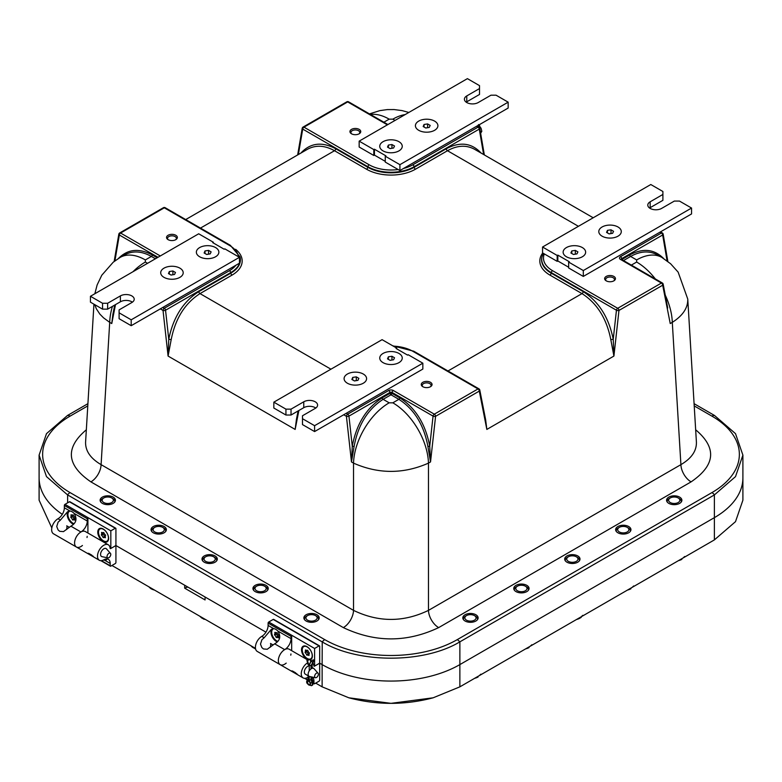 <?xml version="1.0" encoding="UTF-8"?>
<svg xmlns="http://www.w3.org/2000/svg" width="782" height="782" viewBox="0 0 782 782"><rect width="100%" height="100%" fill="white"/><g stroke="black" fill="none" stroke-linecap="round" stroke-linejoin="round"><path stroke-width="1.17" d="M742.9 455.124L742.9 500.177L735.51 521.653L714.377 539.903L714.377 517.655A97.398 56.236 0 0 0 742.9 477.89A97.398 56.236 180 0 1 714.377 517.655L459.875 664.592L714.377 517.655L714.377 494.918L735.51 476.619L742.9 455.124L735.51 433.648L714.474 415.447L694.084 403.678M714.377 539.903L459.875 686.84L433.16 697.798L391 703.35L348.84 697.798L322.125 686.84L322.125 664.592A97.398 56.236 0 0 0 459.875 664.592A97.398 56.236 180 0 1 322.125 664.592L319.496 663.068L322.125 664.592L322.233 641.905C358.058 663.586 423.932 663.595 459.767 641.905L714.377 494.918M115.736 545.425L265.958 632.159L205.07 597.008L205.07 599.95L184.689 588.181L184.689 585.239L115.736 545.425M51.817 527.948L39.1 500.177L39.1 477.89A97.398 56.236 0 0 0 62.306 514.331A97.398 56.236 180 0 1 39.1 477.89L39.1 455.124L46.49 476.609L67.526 494.859L322.125 641.846M87.916 403.678L67.526 415.447L46.49 433.648L39.1 455.124M113.185 497.117A7.654 4.418 180 0 1 115.423 500.245A7.654 4.418 180 0 1 107.769 504.664A7.654 4.418 180 0 1 100.116 500.245A7.654 4.418 180 0 1 104.837 496.159A7.654 4.418 180 0 1 113.185 497.117M164.122 526.53A7.654 4.418 180 0 1 166.361 529.658A7.654 4.418 180 0 1 158.707 534.077A7.654 4.418 180 0 1 151.053 529.658A7.654 4.418 180 0 1 155.784 525.572A7.654 4.418 180 0 1 164.122 526.53M316.945 614.76A7.654 4.418 180 0 1 319.183 617.888A7.654 4.418 180 0 1 311.529 622.306A7.654 4.418 180 0 1 303.875 617.888A7.654 4.418 180 0 1 308.607 613.802A7.654 4.418 180 0 1 316.945 614.76M526.824 585.356A7.654 4.418 180 0 1 529.062 588.475A7.654 4.418 180 0 1 521.408 592.893A7.654 4.418 180 0 1 513.754 588.475A7.654 4.418 180 0 1 518.476 584.398A7.654 4.418 180 0 1 526.824 585.356M475.876 614.76A7.654 4.418 180 0 1 478.125 617.888A7.654 4.418 180 0 1 470.471 622.306A7.654 4.418 180 0 1 462.817 617.888A7.654 4.418 180 0 1 467.538 613.802A7.654 4.418 180 0 1 475.876 614.76M215.06 555.943A7.654 4.418 180 0 1 217.308 559.062A7.654 4.418 180 0 1 209.654 563.49A7.654 4.418 180 0 1 202 559.062A7.654 4.418 180 0 1 206.722 554.985A7.654 4.418 180 0 1 215.06 555.943M266.007 585.356A7.654 4.418 180 0 1 268.246 588.475A7.654 4.418 180 0 1 260.592 592.893A7.654 4.418 180 0 1 252.938 588.475A7.654 4.418 180 0 1 257.659 584.398A7.654 4.418 180 0 1 266.007 585.356M668.815 503.373A7.654 4.418 180 0 1 666.577 500.245A7.654 4.418 180 0 1 674.231 495.827A7.654 4.418 180 0 1 681.884 500.245A7.654 4.418 180 0 1 677.163 504.331A7.654 4.418 180 0 1 668.815 503.373M617.878 532.777A7.654 4.418 180 0 1 615.639 529.658A7.654 4.418 180 0 1 623.293 525.24A7.654 4.418 180 0 1 630.947 529.658A7.654 4.418 180 0 1 626.216 533.735A7.654 4.418 180 0 1 617.878 532.777M577.761 555.943A7.654 4.418 180 0 1 580 559.062A7.654 4.418 180 0 1 572.346 563.49A7.654 4.418 180 0 1 564.692 559.062A7.654 4.418 180 0 1 569.423 554.985A7.654 4.418 180 0 1 577.761 555.943M613.87 280.836A4.428 2.551 0 0 0 614.466 279.555A4.428 2.551 0 0 0 610.048 277.004A4.428 2.551 0 0 0 605.62 279.555A4.428 2.551 0 0 0 606.226 280.836A5.406 3.118 180 0 1 605.786 280.552A5.406 3.118 180 0 1 606.382 276.339A5.406 3.118 180 0 1 613.704 276.339A5.406 3.118 180 0 1 614.31 280.552A5.406 3.118 180 0 1 606.226 280.846M351.519 133.79A5.406 3.118 180 0 1 351.079 133.497A5.406 3.118 180 0 1 351.685 129.284A5.406 3.118 180 0 1 359.006 129.284A5.406 3.118 180 0 1 359.603 133.497A5.406 3.118 180 0 1 351.519 133.79A4.428 2.551 180 0 1 350.923 132.5A4.428 2.551 180 0 1 355.341 129.949A4.428 2.551 180 0 1 359.769 132.5A4.428 2.551 180 0 1 359.163 133.79M175.774 239.663A4.428 2.551 0 0 0 176.38 238.383A4.428 2.551 0 0 0 175.08 236.575A4.428 2.551 0 0 0 170.261 236.017A4.428 2.551 0 0 0 167.534 238.383A4.428 2.551 0 0 0 168.13 239.663M422.837 386.719A4.428 2.551 180 0 1 422.231 385.428A4.428 2.551 180 0 1 424.968 383.072A4.428 2.551 180 0 1 429.787 383.63A4.428 2.551 180 0 1 431.078 385.428A4.428 2.551 180 0 1 430.481 386.719M175.774 235.255A5.406 3.118 180 0 1 176.214 239.38A5.406 3.118 180 0 1 167.69 239.38A5.406 3.118 180 0 1 168.374 235.118A5.406 3.118 180 0 1 175.774 235.255M430.481 382.31A5.406 3.118 180 0 1 430.921 386.425A5.406 3.118 180 0 1 422.397 386.425A5.406 3.118 180 0 1 423.082 382.173A5.406 3.118 180 0 1 430.481 382.31M354.099 446.473L352.271 446.219L351.47 461.937L354.099 446.473C358.068 424.949 367.736 409.23 383.121 399.328L390.98 394.793L398.879 399.328C414.264 409.23 423.932 424.949 427.901 446.473L429.729 446.219C425.584 424.157 415.613 408.048 399.817 397.872L391.968 393.336L392.085 392.456A1.799 1.036 -60 0 1 393.346 390.511A3.314 1.916 0 0 0 388.654 390.511L347.687 414.167L346.211 413.316M427.901 446.473L430.53 461.937L429.729 446.219L433.062 416.112A1.799 0.811 6.3 0 0 435.584 416.317A1.799 1.036 -120 0 0 434.313 414.167A1.799 1.036 120 0 0 433.062 416.112L392.085 392.456A1.535 0.89 180 0 0 389.915 392.456A1.799 1.036 -120 0 0 388.654 390.511M393.287 346.133A30.909 17.839 180 0 1 412.857 351.304L478.027 388.928A1.799 1.036 60 0 1 479.298 391.088A1.799 1.173 -11.1 0 0 479.786 390.052L485.642 419.758L486.844 429.426L484.332 413.111M542.718 252.997A34.564 19.961 0 0 0 549.942 275.098L581.994 293.602C597.047 303.25 606.646 318.597 610.81 339.642L613.235 339.271C608.836 317.512 598.846 301.647 583.255 291.666L551.202 273.162A32.795 18.934 180 0 1 541.848 257.415A32.795 18.934 180 0 1 541.906 257.161M610.81 339.642L613.919 356.064L613.235 339.271L616.451 310.229A1.799 0.811 6.3 0 0 618.973 310.444A1.799 1.036 -120 0 0 617.702 308.294A1.799 1.036 120 0 0 616.451 310.229L551.281 272.605A1.799 1.036 120 0 1 552.532 270.67A30.909 17.839 180 0 1 544.321 253.925M662.667 283.543A1.799 1.036 120 0 0 662.315 282.967A1.799 1.036 120 0 0 661.416 283.055A1.799 1.036 60 0 1 662.686 285.205A1.799 1.173 -11.1 0 0 663.175 284.179L667.701 308.02M623.489 260.553L630.615 256.437C640.419 250.993 649.441 250.523 657.701 255.03L661.875 257.434A50.429 29.12 -60 0 1 661.895 257.444A50.429 29.12 -60 0 1 662.071 257.542M185.715 219.566L307.385 149.323C315.654 144.807 324.696 145.266 334.51 150.721L366.562 169.225A34.564 19.961 0 0 0 415.438 169.225L447.49 150.721C457.294 145.276 466.336 144.807 474.606 149.313L593.196 217.777M147.544 263.319L145.344 262.048L145.344 259.927A50.429 29.12 -120 0 0 120.125 257.434L124.279 255.03C132.539 250.523 141.581 250.993 151.385 256.437L155.423 258.774M171.19 339.642L168.765 339.271L168.081 356.064L171.19 339.642C175.354 318.597 184.953 303.25 200.006 293.602L232.059 275.098A34.564 19.961 0 0 0 235.636 249.311M297.668 413.111L295.156 429.426L296.417 419.484M114.299 308.02L111.767 323.553L112.872 314.393M399.817 397.872A1.349 0.782 120 0 1 398.879 399.328L392.828 402.818A50.429 29.12 60 0 1 428.468 463.13C403.492 474.136 378.508 474.136 353.532 463.13L351.47 461.937L346.416 416.317A1.799 0.811 -6.3 0 0 348.938 416.112A1.799 1.036 -120 0 0 347.687 414.167A1.799 1.036 120 0 0 346.416 416.317L343.709 414.763M392.828 402.818L389.172 402.818A50.429 29.12 120 0 0 353.532 463.13L353.532 610.38L101.093 464.645C90.507 458.428 85.336 450.911 85.59 442.113L85.6 441.986M663.527 258.422C654.182 249.047 642.902 247.904 629.676 254.981A1.349 0.782 60 0 0 630.615 256.437L636.656 259.927L636.656 262.048A50.429 29.12 60 0 1 655.345 278.949M665.394 295.43A50.429 29.12 60 0 1 672.295 322.36C682.852 315.615 688.013 307.854 687.759 299.066L678.141 272.126L670.594 263.739L661.895 257.444M636.656 259.927A50.429 29.12 -60 0 1 661.875 257.434M383.874 122.217L389.172 119.157L392.828 119.157A50.429 29.12 -60 0 1 405.174 114.583M389.172 119.157A50.429 29.12 -120 0 0 370.473 114.475M145.344 262.048A50.429 29.12 120 0 0 132.999 271.716M112.422 306.388A50.429 29.12 120 0 0 109.705 322.36L103.547 317.844L99.871 314.12L96.342 308.802L94.788 304.667M687.759 299.066L696.41 442.143C696.654 450.931 691.484 458.428 680.907 464.645L428.468 610.38C403.492 622.423 378.508 622.423 353.532 610.38A14.408 8.319 120 0 1 343.347 627.614C375.116 642.638 406.884 642.638 438.653 627.614L691.083 481.878C715.52 465.182 717.045 447.812 695.657 429.777M184.689 588.181A7.204 4.154 180 0 1 187.915 587.106M322.125 686.84L315.693 683.126M255.479 648.366L111.934 565.484M107.036 556.549A2.649 1.535 120 0 0 107.857 557.869A2.649 1.535 120 0 0 110.233 556.227A2.649 1.535 120 0 0 110.458 553.363A2.649 1.535 120 0 0 108.366 553.715A2.649 1.535 120 0 0 107.036 556.549M107.857 557.869L102.002 556.667A4.584 2.649 -60 0 1 101.523 556.491A4.584 2.649 -60 0 1 100.575 554.399A4.584 2.649 -60 0 1 102.579 549.785A4.584 2.649 -60 0 1 106.108 548.563A4.584 2.649 -60 0 1 106.499 548.886L110.458 553.363M87.907 533.021L87.907 517.596L110.829 530.831L110.829 548.475L110.086 548.055M103.185 528.994A7.654 4.418 -120 0 0 102.52 528.661A7.654 4.418 -120 0 0 97.779 532.376A7.654 4.418 -120 0 0 102.96 541.359A7.654 4.418 -120 0 0 108.551 539.111A7.654 4.418 -120 0 0 103.185 528.994M82.433 545.474A8.934 5.161 -60 0 1 76.431 547.029A8.934 5.161 -60 0 1 75.062 539.854A8.934 5.161 -60 0 1 80.927 531.975A8.934 5.161 120 0 0 87.271 521.017L87.271 518.701A0.899 0.518 -60 0 1 87.907 517.596M87.183 536.325A8.934 5.161 -60 0 1 87.017 537.537M108.287 544.79A8.934 5.161 120 0 0 99.353 549.951A8.934 5.161 120 0 0 99.353 560.264A8.934 5.161 120 0 0 103.85 559.804A8.934 5.161 -60 0 1 108.346 559.345A8.934 5.161 -60 0 1 110.194 563.431L110.194 565.757A0.899 0.518 -60 0 0 110.829 566.119L115.286 563.548A0.899 0.518 -60 0 0 115.922 562.453L115.922 546.276A0.899 0.518 -60 0 0 115.286 545.904L110.741 548.524A0.899 0.518 120 0 1 110.106 548.231A8.934 5.161 120 0 0 108.287 544.79L85.355 531.555A8.934 5.161 120 0 0 76.431 536.716A8.934 5.161 120 0 0 76.431 547.029L53.499 533.793A8.934 5.161 -60 0 1 52.14 526.618A8.934 5.161 -60 0 1 57.995 518.749A8.934 5.161 120 0 0 64.349 507.782L64.349 505.465A0.899 0.518 120 0 1 64.984 504.361L110.829 530.831L115.286 528.261A0.899 0.518 -60 0 1 115.922 528.622L115.922 544.8A0.899 0.518 -60 0 1 115.286 545.904L110.829 548.475M68.454 511.203A7.654 4.418 -120 0 0 67.917 517.967A7.654 4.418 -120 0 0 73.459 524.253M60.39 520.128L67.496 511.79L69.901 510.988A7.654 4.418 60 0 1 71.993 511.711A7.654 4.418 60 0 1 74.075 513.403C77.398 518.798 76.333 523.06 70.888 526.188L63.489 531.623L59.696 531.31L58.073 529.903L56.724 526.491L58.122 522.132L60.39 520.128L57.995 518.749M69.256 527.293L68.132 526.628M67.79 526.442L67.086 526.032L66.646 529.502M64.984 504.361L69.432 501.79L115.286 528.261M115.736 528.212L69.881 501.741A0.899 0.518 120 0 0 69.432 501.79M104.192 559.609A7.654 4.418 -120 0 0 106.567 559.726M106.831 558.925L106.274 559.941L104.641 560.225A7.654 4.418 60 0 1 103.547 559.971M88.532 553.324L87.33 553.324L99.353 560.264M102.071 556.686A4.584 2.649 -60 0 1 101.523 556.491A4.584 2.649 -60 0 1 100.819 552.825A4.584 2.649 -60 0 1 103.82 548.788A4.584 2.649 -60 0 1 106.108 548.553A4.584 2.649 -60 0 1 106.547 548.935M291.666 650.663L291.666 635.238L314.589 648.473L314.589 666.117L313.856 665.697M310.229 659.754A7.654 4.418 -120 0 0 312.321 656.753A7.654 4.418 -120 0 0 306.945 646.636A7.654 4.418 -120 0 0 306.28 646.303A7.654 4.418 -120 0 0 301.598 650.751A7.654 4.418 -120 0 0 307.932 659.597M286.202 663.116A8.934 5.161 -60 0 1 280.191 664.671A8.934 5.161 -60 0 1 278.822 657.486A8.934 5.161 -60 0 1 284.687 649.617A8.934 5.161 120 0 0 291.031 638.659L291.031 636.343A0.899 0.518 -60 0 1 291.666 635.238M290.943 653.967A8.934 5.161 -60 0 1 290.777 655.179M307.541 659.832L289.125 649.197A8.934 5.161 120 0 0 280.191 654.358A8.934 5.161 120 0 0 280.191 664.671L257.268 651.435A8.934 5.161 -60 0 1 255.9 644.26A8.934 5.161 -60 0 1 261.765 636.382A8.934 5.161 120 0 0 268.109 625.424L268.109 623.107A0.899 0.518 120 0 1 268.744 622.003L314.599 648.473A0.899 0.518 -60 0 1 314.599 648.473L319.046 645.903A0.899 0.518 -60 0 1 319.682 646.264L319.682 662.442A0.899 0.518 -60 0 1 319.046 663.547L314.589 666.117M272.224 628.845A7.654 4.418 -120 0 0 271.677 635.61A7.654 4.418 -120 0 0 277.219 641.895M264.16 637.77L271.256 629.432L273.661 628.63A7.654 4.418 60 0 1 275.753 629.354A7.654 4.418 60 0 1 277.845 631.045C281.158 636.44 280.093 640.702 274.648 643.83L267.248 649.265L263.466 648.952L261.843 647.545L260.484 644.133L261.892 639.774L264.16 637.77L261.765 636.382M273.016 644.935L271.892 644.27M271.559 644.075L270.846 643.664L270.416 647.144M268.744 622.003L273.201 619.432L319.046 645.903M319.496 645.854L273.651 619.383A0.899 0.518 120 0 0 273.201 619.432M314.618 676.401A2.649 1.535 120 0 0 315.439 677.711A2.649 1.535 120 0 0 317.815 676.078A2.649 1.535 120 0 0 318.049 673.204A2.649 1.535 120 0 0 315.948 673.566A2.649 1.535 120 0 0 314.618 676.401M315.439 677.711L309.584 676.518A4.584 2.649 -60 0 1 309.105 676.342A4.584 2.649 -60 0 1 308.157 674.24A4.584 2.649 -60 0 1 310.161 669.636A4.584 2.649 -60 0 1 313.69 668.405A4.584 2.649 -60 0 1 314.081 668.727L318.049 673.204M312.829 663.087A8.934 5.161 120 0 1 313.865 665.863A0.899 0.518 120 0 0 314.501 666.166L319.046 663.547A0.899 0.518 -60 0 1 319.682 663.918L319.682 680.086A0.899 0.518 -60 0 1 319.046 681.19L314.599 683.761A0.899 0.518 -60 0 1 313.953 683.4L313.426 683.087M308.098 677.828A7.654 4.418 60 0 1 307.306 677.613M292.292 670.966L291.09 670.966L303.113 677.906A8.934 5.161 120 0 0 307.609 677.447A8.934 5.161 -60 0 1 308.098 677.183M312.223 677.056A8.934 5.161 -60 0 1 313.953 681.073L313.953 683.4M305.351 674.162A4.584 2.649 -60 0 1 305.293 674.133A4.584 2.649 -60 0 1 304.589 670.467A4.584 2.649 -60 0 1 307.58 666.43A4.584 2.649 -60 0 1 308.098 666.176M307.6 662.862A8.934 5.161 120 0 0 301.744 670.731A8.934 5.161 120 0 0 303.113 677.906M312.653 661.65A1.261 0.938 -157.7 0 1 310.933 661.318L309.232 665.453L311.021 665.648L313.426 661.21L311.021 665.648L311.021 668.884M309.232 676.401L309.232 680.017L311.021 679.763L311.021 676.811M307.492 679.89A1.261 0.987 31.6 0 0 307.385 681.337L308.47 679.578L308.196 678.551M308.108 664.71L306.915 660.419L308.098 664.632M306.915 660.419L310.063 659.167L307.522 660.634L308.851 665.423L310.933 661.318M312.135 678.805L311.021 679.763L311.998 682.491L310.317 683.028A2.346 1.349 60 0 1 308.851 684.983A2.346 1.349 60 0 1 307.385 681.337M312.155 664.632L311.783 668.434M310.659 661.034L313.484 659.842A1.261 0.938 -157.7 0 1 313.426 661.21M310.61 661.132L310.063 659.167M307.697 681.787L308.851 679.538L310.014 683.126A1.799 1.036 60 0 1 309.75 684.631A1.799 1.036 60 0 1 308.128 683.859A1.799 1.036 60 0 1 307.697 681.787L309.281 680.878M422.837 363.19L314.589 425.691L302.487 418.702L302.487 424.587L314.589 431.566L422.837 369.075L422.837 363.19L408.194 354.735L407.559 355.106L396.103 348.489L396.738 348.117L396.738 348.86M315.801 408.038A8.103 4.682 0 0 0 303.768 407.676L291.031 415.027L291.031 409.142L285.938 409.142L285.938 415.027L291.031 415.027M285.938 409.142L273.837 402.163L273.837 408.038L285.938 415.027M398.957 353.444A11.251 6.5 180 0 1 399.876 362.037A11.251 6.5 180 0 1 382.124 362.037A11.251 6.5 180 0 1 383.551 353.171A11.251 6.5 180 0 1 398.957 353.444M363.298 374.04A11.251 6.5 180 0 1 364.217 382.623A11.251 6.5 180 0 1 346.465 382.623A11.251 6.5 180 0 1 347.892 373.767A11.251 6.5 180 0 1 363.298 374.04M302.487 418.702L302.487 415.76L315.224 408.409L302.487 415.76M314.589 425.691L314.589 431.566M291.031 409.142L303.768 401.792A8.103 4.682 180 0 1 312.595 400.775A8.103 4.682 180 0 1 317.6 405.096A8.103 4.682 180 0 1 315.224 408.409M273.837 402.163L382.085 339.662L396.738 348.117M239.448 257.317L131.2 319.809L119.099 312.829L119.099 318.704L131.2 325.693L239.448 263.192L239.448 257.317L224.815 248.862L224.17 249.223L212.714 242.606L213.349 242.244L213.349 242.977M132.412 302.165A8.103 4.682 0 0 0 120.379 301.793L107.642 309.144L107.642 303.269L102.55 303.269L102.55 309.144L107.642 309.144M102.55 303.269L90.448 296.28L90.448 302.165L102.55 309.144M215.568 247.571A11.251 6.5 180 0 1 216.487 256.164A11.251 6.5 180 0 1 198.736 256.164A11.251 6.5 180 0 1 200.163 247.298A11.251 6.5 180 0 1 215.568 247.571M179.909 268.158A11.251 6.5 180 0 1 180.828 276.75A11.251 6.5 180 0 1 163.076 276.75A11.251 6.5 180 0 1 164.503 267.884A11.251 6.5 180 0 1 179.909 268.158M119.099 312.829L119.099 309.887L131.835 302.526L119.099 309.887M131.2 319.809L131.2 325.693M107.642 303.269L120.379 295.909A8.103 4.682 180 0 1 129.206 294.902A8.103 4.682 180 0 1 134.211 299.223A8.103 4.682 180 0 1 131.835 302.526M90.448 296.28L198.696 233.789L213.349 242.244M385.262 161.356L374.441 155.11L373.806 155.471L373.806 149.597L374.441 149.225L385.897 155.843L385.262 156.214L385.262 162.089L399.915 170.554L508.163 108.053L508.163 102.168L399.915 164.67L399.915 170.554M374.441 149.225L374.441 155.11M373.806 149.597L359.163 141.141L359.163 147.026L373.806 155.471M359.163 141.141L467.411 78.64L479.513 85.629L479.513 94.456L466.776 101.807A8.103 4.682 0 0 0 466.199 102.168M383.043 150.877A11.251 6.5 180 0 1 382.124 150.281A11.251 6.5 180 0 1 383.375 141.513A11.251 6.5 180 0 1 398.625 141.513A11.251 6.5 180 0 1 399.876 150.281A11.251 6.5 180 0 1 383.043 150.877M418.702 130.291A11.251 6.5 180 0 1 417.784 129.695A11.251 6.5 180 0 1 419.035 120.927A11.251 6.5 180 0 1 434.284 120.927A11.251 6.5 180 0 1 435.535 129.695A11.251 6.5 180 0 1 418.702 130.291M479.513 88.571L479.513 94.456L466.776 101.807L466.776 95.922L479.513 88.571L466.776 95.922L466.776 101.807L466.776 95.922A8.103 4.682 180 0 0 464.4 99.236A8.103 4.682 180 0 0 469.405 103.556A8.103 4.682 180 0 0 478.232 102.54L490.969 95.189L496.062 95.189L508.163 102.168M399.915 164.67L385.262 156.214M568.651 267.239L557.83 260.983L557.185 261.354L557.185 255.47L557.83 255.108L569.286 261.726L568.651 262.087L568.651 267.972L583.304 276.427L691.552 213.936L691.552 208.051L583.304 270.543L583.304 276.427M557.83 255.108L557.83 260.983M557.185 255.47L542.552 247.014L542.552 252.899L557.185 261.354M542.552 247.014L650.8 184.523L662.901 191.502L662.901 200.329L650.165 207.68A8.103 4.682 0 0 0 649.588 208.051M566.432 256.76A11.251 6.5 180 0 1 565.513 256.164A11.251 6.5 180 0 1 566.764 247.386A11.251 6.5 180 0 1 582.013 247.386A11.251 6.5 180 0 1 583.264 256.164A11.251 6.5 180 0 1 566.432 256.76M602.091 236.174A11.251 6.5 180 0 1 601.172 235.568A11.251 6.5 180 0 1 602.423 226.8A11.251 6.5 180 0 1 617.672 226.8A11.251 6.5 180 0 1 618.924 235.568A11.251 6.5 180 0 1 602.091 236.174M662.901 194.444L662.901 200.329L650.165 207.68L650.165 201.805L662.901 194.444L650.165 201.805L650.165 207.68L650.165 201.805A8.103 4.682 180 0 0 647.789 205.109A8.103 4.682 180 0 0 652.794 209.429A8.103 4.682 180 0 0 661.621 208.413L674.358 201.062L679.45 201.062L691.552 208.051M583.304 270.543L568.651 262.087M474.684 678.287A10.801 6.236 0 0 0 477.792 677.124A10.801 6.236 0 0 0 478.105 676.958L474.742 678.258M479.288 675.628L480.91 674.162M475.446 616.187L474.43 615.6A5.611 3.236 0 0 0 466.502 615.6A5.611 3.236 0 0 0 466.502 620.175A5.611 3.236 0 0 0 474.43 620.175A5.611 3.236 0 0 0 474.43 615.6L475.446 616.187A7.048 4.066 0 0 1 477.519 619.061A7.048 4.066 0 0 1 477.421 619.745M466.502 615.6L465.486 616.187A7.048 4.066 0 0 0 463.423 619.061A7.048 4.066 0 0 0 463.521 619.745M525.621 648.874A10.801 6.236 0 0 0 528.74 647.721A10.801 6.236 0 0 0 529.052 647.545L525.68 648.845M530.235 646.215L531.848 644.749M526.394 586.774L525.377 586.187A5.611 3.236 0 0 0 517.44 586.187A5.611 3.236 0 0 0 517.44 590.762A5.611 3.236 0 0 0 525.377 590.762A5.611 3.236 0 0 0 525.377 586.187L526.394 586.774A7.048 4.066 0 0 1 528.456 589.657A7.048 4.066 0 0 1 528.358 590.332M517.44 586.187L516.423 586.774A7.048 4.066 0 0 0 514.361 589.657A7.048 4.066 0 0 0 514.458 590.332M576.569 619.471A10.801 6.236 0 0 0 579.677 618.308A10.801 6.236 0 0 0 579.99 618.132L579.677 618.308M581.173 616.803L581.173 617.448L576.627 619.432M582.786 615.336L579.462 618.415M577.331 557.371L576.314 556.774A5.611 3.236 0 0 0 568.387 556.774A5.611 3.236 0 0 0 568.387 561.359A5.611 3.236 0 0 0 576.314 561.359A5.611 3.236 0 0 0 576.314 556.774L577.331 557.361A7.048 4.066 0 0 0 577.331 557.361A7.048 4.066 0 0 1 579.394 560.244A7.048 4.066 0 0 1 579.296 560.919M568.387 556.774L567.37 557.371A7.048 4.066 0 0 0 565.298 560.244A7.048 4.066 0 0 0 565.396 560.919M627.506 590.058A10.801 6.236 0 0 0 630.624 588.895A10.801 6.236 0 0 0 630.927 588.729L627.565 590.019M632.11 587.399L633.733 585.923M628.269 527.958L627.252 527.371A5.611 3.236 0 0 0 619.324 527.371A5.611 3.236 0 0 0 619.324 531.946A5.611 3.236 0 0 0 627.252 531.946A5.611 3.236 0 0 0 627.252 527.371L628.269 527.958A7.048 4.066 0 0 1 630.341 530.831A7.048 4.066 0 0 1 630.243 531.506M619.324 527.371L618.308 527.958A7.048 4.066 0 0 0 616.245 530.831A7.048 4.066 0 0 0 616.343 531.506M678.444 560.645A10.801 6.236 0 0 0 681.562 559.492A10.801 6.236 0 0 0 681.875 559.316L678.502 560.616M683.057 557.986L684.67 556.52M679.216 498.545L678.199 497.958A5.611 3.236 0 0 0 670.262 497.958A5.611 3.236 0 0 0 670.262 502.533A5.611 3.236 0 0 0 678.199 502.533A5.611 3.236 0 0 0 678.199 497.958L679.216 498.545A7.048 4.066 0 0 1 681.278 501.418A7.048 4.066 0 0 1 681.181 502.103M670.262 497.958L669.245 498.545A7.048 4.066 0 0 0 667.183 501.418A7.048 4.066 0 0 0 667.281 502.103M316.563 616.46A5.611 3.236 0 0 0 315.498 615.6A5.611 3.236 0 0 0 307.57 615.6A5.611 3.236 0 0 0 307.16 619.911A5.611 3.236 0 0 0 314.54 620.615A5.611 3.236 0 0 0 316.563 616.46M318.479 619.745A7.048 4.066 0 0 0 318.577 619.061A7.048 4.066 0 0 0 317.854 617.272A7.048 4.066 0 0 0 316.514 616.187L315.498 615.6M307.57 615.6L306.554 616.187A7.048 4.066 0 0 0 304.481 619.061A7.048 4.066 0 0 0 304.579 619.745M252.694 647.388A10.801 6.236 0 0 0 252.948 647.545A10.801 6.236 0 0 0 254.218 648.17A10.801 6.236 0 0 0 254.57 648.317A10.801 6.236 0 0 0 254.942 648.454A10.801 6.236 0 0 0 255.528 648.649M255.499 648.493L252.518 647.291L250.631 645.561M254.932 648.689L254.218 648.17L255.137 648.522M265.626 587.047A5.611 3.236 0 0 0 264.56 586.187A5.611 3.236 0 0 0 256.623 586.187A5.611 3.236 0 0 0 256.222 590.498A5.611 3.236 0 0 0 263.602 591.212A5.611 3.236 0 0 0 265.626 587.047M267.542 590.332A7.048 4.066 0 0 0 267.639 589.657A7.048 4.066 0 0 0 266.916 587.859A7.048 4.066 0 0 0 265.577 586.774L264.56 586.187M256.623 586.187L255.606 586.774A7.048 4.066 0 0 0 253.544 589.657A7.048 4.066 0 0 0 253.642 590.332M201.756 617.985A10.801 6.236 0 0 0 202.01 618.132A10.801 6.236 0 0 0 203.281 618.758A10.801 6.236 0 0 0 203.633 618.904A10.801 6.236 0 0 0 203.994 619.041A10.801 6.236 0 0 0 205.431 619.471M205.05 619.246L201.58 617.888L199.684 616.148M203.994 619.276L203.281 618.758L204.19 619.109M214.679 557.634A5.611 3.236 0 0 0 213.613 556.774A5.611 3.236 0 0 0 205.686 556.774A5.611 3.236 0 0 0 205.275 561.095A5.611 3.236 0 0 0 212.655 561.799A5.611 3.236 0 0 0 214.679 557.634M216.604 560.919A7.048 4.066 0 0 0 216.702 560.244A7.048 4.066 0 0 0 215.979 558.446A7.048 4.066 0 0 0 214.63 557.371L213.613 556.774M205.686 556.774L204.669 557.371A7.048 4.066 0 0 0 202.606 560.244A7.048 4.066 0 0 0 202.704 560.919M150.809 588.572A10.801 6.236 0 0 0 151.073 588.729A10.801 6.236 0 0 0 152.334 589.354A10.801 6.236 0 0 0 152.695 589.491A10.801 6.236 0 0 0 153.057 589.628A10.801 6.236 0 0 0 154.494 590.058M154.113 589.833L150.633 588.475L148.746 586.735M163.741 528.231A5.611 3.236 0 0 0 162.676 527.371A5.611 3.236 0 0 0 154.748 527.371A5.611 3.236 0 0 0 154.337 531.682A5.611 3.236 0 0 0 161.718 532.386A5.611 3.236 0 0 0 163.741 528.231M165.657 531.506A7.048 4.066 0 0 0 165.755 530.831A7.048 4.066 0 0 0 165.031 529.043A7.048 4.066 0 0 0 163.692 527.958L162.676 527.371M154.748 527.371L153.731 527.958A7.048 4.066 0 0 0 151.659 530.831A7.048 4.066 0 0 0 151.757 531.506M112.804 498.818A5.611 3.236 0 0 0 111.738 497.958A5.611 3.236 0 0 0 103.801 497.958A5.611 3.236 0 0 0 103.39 502.269A5.611 3.236 0 0 0 110.78 502.973A5.611 3.236 0 0 0 112.804 498.818M114.719 502.103A7.048 4.066 0 0 0 114.817 501.418A7.048 4.066 0 0 0 114.094 499.63A7.048 4.066 0 0 0 112.755 498.545L111.738 497.958M103.801 497.958L102.784 498.545A7.048 4.066 0 0 0 100.722 501.418A7.048 4.066 0 0 0 100.819 502.103M273.993 628.679A7.048 4.066 -120 0 0 273.143 628.972A7.048 4.066 -120 0 0 271.921 634.094A7.048 4.066 -120 0 0 275.851 640.282A7.048 4.066 -120 0 0 277.776 641.328M276.427 632.746A2.659 1.535 60 0 1 276.017 633.616L276.163 634.163A2.659 1.535 60 0 1 277.61 636.382L278.03 636.704A2.659 1.535 60 0 1 278.167 636.626A2.659 1.535 60 0 1 278.441 636.519M278.04 636.704L276.769 637.438M277.61 636.382L276.085 637.262L276.515 637.594A2.659 1.535 60 0 1 276.632 637.506A2.659 1.535 60 0 1 278.275 637.848L278.548 637.613A2.659 1.535 60 0 1 278.851 635.658L278.695 635.101A2.659 1.535 60 0 1 277.248 632.882L276.818 632.56A2.659 1.535 60 0 1 276.701 632.648A2.659 1.535 60 0 1 275.068 632.306L274.795 632.53A2.659 1.535 60 0 1 274.482 634.495L276.017 633.616M276.163 634.163L274.638 635.052L274.482 634.495M274.638 635.052A2.659 1.535 60 0 1 276.085 637.262M304.97 646.176A7.048 4.066 -120 0 0 304.218 646.352M306.564 646.431A7.048 4.066 -120 0 0 305.703 646.206M312.116 657.291A7.048 4.066 -120 0 0 312.35 656.45M311.246 658.512A7.048 4.066 -120 0 0 311.774 657.936M309.819 659.128A7.048 4.066 -120 0 0 310.757 658.825A7.048 4.066 -120 0 0 310.757 650.692A7.048 4.066 -120 0 0 303.709 646.616A7.048 4.066 -120 0 0 302.487 651.738A7.048 4.066 -120 0 0 306.417 657.926A7.048 4.066 -120 0 0 309.222 659.138M306.984 650.399A2.659 1.535 60 0 1 306.573 651.259L306.73 651.817A2.659 1.535 60 0 1 308.176 654.026L308.597 654.348A2.659 1.535 60 0 1 308.724 654.27A2.659 1.535 60 0 1 309.007 654.163M308.607 654.358L307.336 655.091M308.176 654.026L306.652 654.905L307.072 655.238A2.659 1.535 60 0 1 307.199 655.15A2.659 1.535 60 0 1 308.831 655.492L309.105 655.267A2.659 1.535 60 0 1 309.418 653.302L309.261 652.745A2.659 1.535 60 0 1 307.815 650.536L307.385 650.204A2.659 1.535 60 0 1 307.267 650.292A2.659 1.535 60 0 1 305.625 649.95L305.351 650.184A2.659 1.535 60 0 1 305.048 652.139L306.573 651.259M306.73 651.817L305.195 652.696L305.048 652.139M305.195 652.696A2.659 1.535 60 0 1 306.652 654.905M100.946 528.573A7.048 4.066 -120 0 0 100.223 528.818M102.53 528.7A7.048 4.066 -120 0 0 101.65 528.534M108.454 539.365A7.048 4.066 -120 0 0 108.581 538.808M107.672 540.704A7.048 4.066 -120 0 0 108.16 540.059M102.96 540.509A7.048 4.066 -120 0 0 106.987 541.183A7.048 4.066 -120 0 0 106.987 533.05A7.048 4.066 -120 0 0 99.949 528.984A7.048 4.066 -120 0 0 98.776 534.302A7.048 4.066 -120 0 0 102.96 540.509M103.204 532.669A2.659 1.535 60 0 1 102.853 533.793L103.029 534.35A2.659 1.535 60 0 1 104.553 536.501L104.954 536.775M104.553 536.501L103.029 537.381L103.459 537.684A2.659 1.535 60 0 1 103.644 537.527A2.659 1.535 60 0 1 105.169 537.781L105.423 537.527A2.659 1.535 60 0 1 105.609 535.484L105.433 534.927A2.659 1.535 60 0 1 103.908 532.777L103.488 532.474A2.659 1.535 60 0 1 103.292 532.63A2.659 1.535 60 0 1 101.768 532.376L101.513 532.63A2.659 1.535 60 0 1 101.328 534.683L102.853 533.793M103.029 534.35L101.504 535.24L101.328 534.683M101.504 535.24A2.659 1.535 60 0 1 103.029 537.381M105.345 559.14A7.048 4.066 -120 0 0 106.802 558.925M70.048 511.008A7.048 4.066 -120 0 0 69.657 511.174L69.383 511.33A7.048 4.066 -120 0 0 68.21 516.648A7.048 4.066 -120 0 0 72.394 522.865A7.048 4.066 -120 0 0 74.016 523.686M70.233 511.037A7.048 4.066 -120 0 0 69.383 511.33M72.648 515.025A2.659 1.535 60 0 1 72.286 516.149L72.462 516.707A2.659 1.535 60 0 1 73.987 518.857L74.388 519.131M73.987 518.857L72.462 519.737L72.892 520.04A2.659 1.535 60 0 1 73.088 519.883A2.659 1.535 60 0 1 74.603 520.138L74.857 519.883A2.659 1.535 60 0 1 75.043 517.831L74.867 517.273A2.659 1.535 60 0 1 73.352 515.133L72.921 514.83A2.659 1.535 60 0 1 72.726 514.986A2.659 1.535 60 0 1 71.201 514.732L70.957 514.986A2.659 1.535 60 0 1 70.761 517.029L72.286 516.149M72.462 516.707L70.937 517.586L70.761 517.029M70.937 517.586A2.659 1.535 60 0 1 72.462 519.737M611.025 233.574L610.986 229.81L607.428 230.358L606.558 232.401L609.149 233.896L612.638 233.29L613.557 231.296L610.986 229.81M607.428 232.899L607.428 230.358M610.986 233.554L609.07 233.847M575.366 254.16L575.327 250.396L571.769 250.944L570.909 252.987L573.489 254.482L576.979 253.876L577.898 251.882L575.327 250.396M571.769 253.485L571.769 250.944M575.327 254.14L573.411 254.433M427.637 127.691L427.598 123.927L424.04 124.485L423.179 126.528L425.76 128.013L429.25 127.417L430.178 125.413L427.598 123.927M424.04 127.026L424.04 124.485M427.598 127.671L425.682 127.974M391.978 148.277L391.938 144.523L388.38 145.071L387.52 147.114L390.101 148.6L393.59 148.003L394.519 146.009L391.938 144.523M388.38 147.612L388.38 145.071M391.938 148.257L390.023 148.56M391.978 360.033L391.938 356.269L388.38 356.827L387.52 358.87L390.101 360.355L393.59 359.759L394.519 357.755L391.938 356.269M388.38 359.368L388.38 356.827M391.938 360.013L390.023 360.316M356.318 380.619L356.279 376.865L352.721 377.413L351.861 379.456L354.442 380.942L357.931 380.345L358.86 378.351L356.279 376.865M352.721 379.954L352.721 377.413M356.279 380.599L354.363 380.902M208.589 254.16L208.559 250.396L204.992 250.944L204.131 252.987L206.712 254.482L210.202 253.876L211.13 251.882L208.559 250.396M204.992 253.485L204.992 250.944M208.559 254.14L206.634 254.433M170.975 275.02L172.9 274.726L172.9 270.983L169.332 271.53L168.472 273.573L171.053 275.068L174.542 274.462L175.471 272.468L172.9 270.983M169.332 274.071L169.332 271.53M480.637 133.243L481.829 131.288L481.067 128.248L478.437 124.573M480.441 132.099L481.829 131.288M478.007 126.547L479.63 125.609M459.875 686.84L459.875 641.846M67.623 502.836L67.623 494.918M714.474 494.859A7.204 4.164 -120 0 0 711.923 492.601L457.226 639.647A93.654 54.066 180 0 1 324.774 639.647L70.077 492.601A7.204 4.164 120 0 0 67.526 494.859M70.077 492.601A93.654 54.066 180 0 1 70.077 416.132A7.204 4.164 -120 0 0 67.526 415.447M324.774 639.647A7.204 4.164 120 0 0 322.233 641.905M457.226 639.647A7.204 4.164 60 0 1 459.767 641.905M629.676 254.981L621.817 259.516L621.69 258.637L662.667 234.981L667.085 260.865M621.24 259.262A1.535 0.89 180 0 1 621.69 258.637A1.799 1.036 60 0 0 620.439 256.692A3.314 1.916 0 0 0 620.439 259.399A1.799 1.036 -60 0 1 621.338 259.311L621.25 259.37M620.439 259.399L661.416 283.055L617.702 308.294L552.532 270.67M543.304 253.339L541.965 256.907A32.678 18.866 0 0 0 551.281 272.605L551.202 273.162A1.799 1.036 120 0 1 549.942 275.098M659.93 232.186L661.416 233.036A1.799 1.036 60 0 1 662.667 234.981A1.799 0.88 -9.7 0 0 663.185 234.209A1.799 1.799 0 0 0 662.315 232.948A1.799 1.036 120 0 0 661.416 233.036L620.439 256.692M398.146 169.528A30.909 17.839 180 0 1 369.143 164.787L303.973 127.163L347.687 101.924A1.799 1.036 -60 0 1 348.586 101.836A1.799 1.799 0 0 0 346.788 101.836A1.799 1.036 60 0 1 347.687 101.924L387.383 124.846M298.382 154.523L302.722 129.098A1.799 1.036 -60 0 1 303.973 127.163A1.799 1.036 -120 0 0 303.074 127.075A1.799 1.799 0 0 0 302.204 128.326A1.799 0.88 9.7 0 0 302.722 129.098L367.892 166.722A32.678 18.866 0 0 0 414.108 166.722L479.278 129.098A1.799 0.88 -9.7 0 0 479.796 128.326A1.799 1.799 0 0 0 478.926 127.075A1.799 1.036 120 0 0 478.027 127.163A1.799 1.036 60 0 1 479.278 129.098L483.618 154.523M476.541 126.313L478.027 127.163L412.857 164.787A30.909 17.839 180 0 1 403.473 168.492M415.438 169.225A1.799 1.036 60 0 1 414.186 167.28L414.108 166.722A1.799 1.036 -120 0 0 412.857 164.787M578.426 226.311L447.49 150.721A1.799 1.036 60 0 1 446.239 148.775L414.186 167.28A32.795 18.934 180 0 1 367.814 167.28L367.892 166.722A1.799 1.036 -60 0 1 369.143 164.787M160.29 255.958L120.584 233.036A1.799 1.036 -120 0 0 119.685 232.948A1.799 1.799 0 0 0 118.815 234.209A1.799 0.88 9.7 0 0 119.333 234.981A1.799 1.036 -60 0 1 120.584 233.036L164.298 207.807L229.468 245.431A1.799 1.036 -60 0 1 230.367 245.343L165.198 207.719A1.799 1.799 0 0 0 163.399 207.719A1.799 1.036 60 0 1 164.298 207.807A1.799 1.036 -60 0 1 165.198 207.719M235.89 265.254A30.909 17.839 180 0 1 229.468 270.67A1.799 1.036 60 0 1 230.719 272.605A32.678 18.866 0 0 0 240.035 256.907L230.367 245.343M229.468 245.431A30.909 17.839 180 0 1 238.432 256.731M114.915 260.875L119.333 234.981L157.984 257.288M229.468 270.67L164.298 308.294A1.799 1.036 120 0 0 163.027 310.444A1.799 0.811 -6.3 0 0 165.549 310.229A1.799 1.036 -120 0 0 164.298 308.294L162.822 307.434M165.549 310.229L230.719 272.605L230.798 273.162L198.745 291.666C183.154 301.647 173.164 317.512 168.765 339.271L165.549 310.229M240.094 257.161A32.795 18.934 180 0 1 240.152 257.415A32.795 18.934 180 0 1 230.798 273.162A1.799 1.036 60 0 0 232.059 275.098M447.978 370.981L581.994 293.602A1.799 1.036 120 0 0 583.255 291.666M200.485 228.09L334.51 150.721A1.799 1.036 120 0 0 335.761 148.775C321.969 141.444 310.346 142.871 300.894 153.067M366.562 169.225A1.799 1.036 120 0 0 367.814 167.28L335.761 148.775M330.933 369.192L200.006 293.602A1.799 1.036 60 0 1 198.745 291.666M479.278 389.426A1.799 1.036 120 0 0 478.926 388.84A1.799 1.036 120 0 0 478.027 388.928L434.313 414.167L393.346 390.511M392.672 345.771L413.756 351.216A1.799 1.036 120 0 0 412.857 351.304M348.938 416.112L389.915 392.456L390.032 393.336L382.183 397.872C366.387 408.048 356.416 424.157 352.271 446.219L348.938 416.112M391.968 393.336A1.359 0.782 0 0 0 390.032 393.336A1.349 0.782 60 0 0 390.98 394.793A1.349 0.782 120 0 0 391.968 393.336M389.172 402.818L383.121 399.328A1.349 0.782 60 0 1 382.183 397.872M145.344 259.927L151.385 256.437A1.349 0.782 120 0 0 152.324 254.981C139.098 247.904 127.818 249.047 118.473 258.431M157.153 257.767L152.324 254.981M636.656 262.048L631.367 265.098M481.106 153.067C471.654 142.871 460.031 141.444 446.239 148.775M392.828 119.157L395.037 120.428M691.083 481.878A14.408 8.319 -120 0 1 680.907 464.645L672.295 322.36L670.233 323.553L662.686 285.205L618.973 310.444L613.919 356.064L486.844 429.426L479.298 391.088L435.584 416.317L430.53 461.937L428.468 463.13L428.468 610.38A14.408 8.319 -120 0 0 438.653 627.614M86.343 429.777C64.955 447.812 66.48 465.182 90.917 481.878A14.408 8.319 -60 0 0 101.093 464.645L109.705 322.36L111.767 323.553L115.492 304.609M160.32 308.88L163.027 310.444L168.081 356.064L295.156 429.426L298.88 410.491M90.917 481.878L343.347 627.614M694.221 405.907L711.923 416.132A93.654 54.066 180 0 1 711.923 492.601M70.077 416.132L87.779 405.907M711.923 416.132A7.204 4.164 -60 0 1 714.474 415.447M64.349 505.465L87.271 518.701M64.349 507.782L69.901 510.988M74.075 513.403L87.271 521.017M70.888 526.188L80.927 531.975M110.194 565.757L101.377 560.665M91.856 555.171L88.845 553.431M110.741 548.524L110.096 548.162M110.194 563.431L104.641 560.225M268.109 623.107L291.031 636.343M268.109 625.424L273.661 628.63M277.845 631.045L291.031 638.659M274.648 643.83L284.687 649.617M307.502 679.675L305.136 678.307M295.616 672.803L292.605 671.073M314.501 666.166L313.865 665.805M313.953 681.073L312.692 680.34M309.232 665.453L309.232 670.839M308.47 679.578L308.47 675.971M311.549 685.677A3.597 2.082 -120 0 0 311.998 682.491L312.761 682.051A3.597 2.082 60 0 1 312.311 685.237L311.549 685.677C307.209 684.553 305.762 682.715 307.209 680.164L308.098 678.708M309.232 680.017L310.317 683.028M311.783 676.968L311.783 679.323L312.761 682.051L313.162 681.65L312.311 685.237M312.868 681.562L312.155 678.844M303.768 401.792L303.768 407.676M120.379 295.909L120.379 301.793M621.338 259.311L662.315 282.967A1.799 1.799 0 0 1 663.175 284.179M541.965 256.907L541.848 257.415M387.911 124.543L348.586 101.836M240.035 256.907L240.152 257.415M479.786 390.052A1.799 1.799 0 0 0 478.926 388.84L413.756 351.216M667.838 261.442L663.185 234.209M660.458 231.883L662.315 232.948M484.341 154.934L479.796 128.326M478.926 127.075L477.069 126.01M369.475 113.898L379.857 110.614L387.266 109.597L394.167 109.568L402.056 110.594L408.839 112.461M346.788 101.836L303.074 127.075M297.659 154.934L302.204 128.326M119.685 232.948L163.399 207.719M114.162 261.442L118.815 234.209M94.857 293.739L97.115 284.98L101.787 275.225L113.234 262.185L120.105 257.444M112.862 314.452L114.71 305.068M296.358 419.768L298.098 410.941M85.59 442.113L93.938 304.178M433.16 697.798C405.056 705.198 376.944 705.198 348.84 697.798M66.714 525.817L68.972 527.117M110.379 566.168L100.878 560.674M93.273 556.285L88.219 553.373M87.32 553.324L76.431 547.029M305.234 674.104L309.105 676.342M270.474 643.459L272.732 644.759M312.155 667.515L313.69 668.405M314.139 683.81L313.406 683.38M307.365 679.9L304.638 678.317M297.033 673.928L291.989 671.015M291.09 670.966L280.191 664.671M308.098 678.884L308.098 675.756M312.155 678.884L312.155 677.046M312.155 668.297L312.155 664.749M312.106 664.856L313.758 660.839M477.519 619.608L477.519 619.061M463.423 619.608L463.423 619.061M528.456 590.205L528.456 589.657M514.361 590.205L514.361 589.657M579.394 560.792L579.394 560.244M565.298 560.792L565.298 560.244M630.341 531.379L630.341 530.831M616.245 531.379L616.245 530.831M681.278 501.966L681.278 501.418M667.183 501.966L667.183 501.418M318.577 619.608L318.577 619.061M304.481 619.608L304.481 619.061M267.639 590.205L267.639 589.657M253.544 590.205L253.544 589.657M216.702 560.792L216.702 560.244M202.606 560.792L202.606 560.244M165.755 531.379L165.755 530.831M151.659 531.379L151.659 530.831M114.817 501.966L114.817 501.418M100.722 501.966L100.722 501.418M278.167 636.626L276.632 637.506M308.724 654.27L307.199 655.15M105.179 536.648L103.644 537.527M74.613 519.004L73.088 519.883"/></g></svg>

